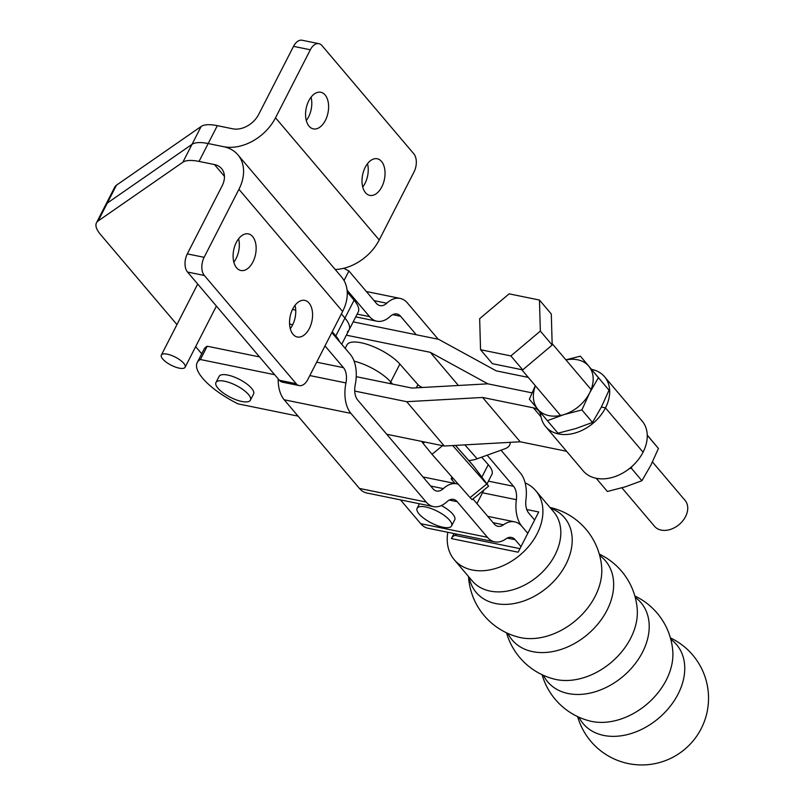 <?xml version="1.0" encoding="UTF-8"?>
<svg xmlns="http://www.w3.org/2000/svg" width="805" height="805" viewBox="0 0 805 805"><rect width="100%" height="100%" fill="white"/><g stroke="black" fill="none" stroke-linecap="round" stroke-linejoin="round"><path stroke-width="1.21" d="M482.487 492.781L516.347 499.694A31.908 19.008 -78.5 0 0 521.932 526.4L527.798 533.312L521.932 526.4A31.908 19.008 101.5 0 0 514.637 521.841A31.908 19.008 101.5 0 0 503.497 524.8A16.02 9.539 -78.5 0 1 497.903 526.289A16.02 9.539 -78.5 0 1 494.24 523.995L472.978 498.949M458.387 484.298A31.908 19.008 101.5 0 0 456.727 483.825A31.908 19.008 101.5 0 0 443.344 488.625A16.02 9.539 -78.5 0 1 436.632 491.03A16.02 9.539 -78.5 0 1 432.969 488.746L357.722 400.075A16.02 9.539 -78.5 0 1 355.236 384.79A31.908 19.008 101.5 0 0 350.266 354.351L331.811 332.606M325.009 345.909L343.463 367.654A16.02 9.539 -78.5 0 1 345.949 382.939A31.908 19.008 101.5 0 0 350.92 413.378L426.167 502.048A31.908 19.008 101.5 0 0 433.452 506.607A31.908 19.008 101.5 0 0 446.835 501.807A16.02 9.539 -78.5 0 1 453.547 499.402A16.02 9.539 -78.5 0 1 457.21 501.686L487.428 537.297A31.908 19.008 101.5 0 0 494.723 541.856A31.908 19.008 101.5 0 0 505.872 538.897A16.02 9.539 -78.5 0 1 511.467 537.418A16.02 9.539 -78.5 0 1 515.12 539.702L520.986 546.615M292.557 309.331A63.404 21.584 27.1 0 1 295.757 310.338M292.607 324.898A63.404 21.584 -152.9 0 0 289.559 323.841M454.885 533.725L456.576 535.717M400.508 499.885L420.713 523.693A31.908 19.008 101.5 0 0 427.998 528.241L494.723 541.856M278.188 378.873A31.908 19.008 101.5 0 0 284.195 399.773L359.443 488.434A31.908 19.008 101.5 0 0 366.738 492.992L433.452 506.607M343.695 268.307A63.404 21.584 27.1 0 1 348.917 270.983L344.037 280.522M348.917 270.983L376.378 303.334A16.02 9.539 101.5 0 0 380.03 305.618A16.02 9.539 101.5 0 0 386.752 303.213A31.908 19.008 -78.5 0 1 400.125 298.414A31.908 19.008 -78.5 0 1 407.421 302.972L438.202 339.237M501.012 450.196L520.342 472.978A31.908 19.008 -78.5 0 1 525.937 499.694A16.02 9.539 101.5 0 0 528.734 513.097L534.601 520.01M416.306 334.769L400.608 316.274A16.02 9.539 101.5 0 0 396.956 313.99A16.02 9.539 101.5 0 0 390.234 316.395A31.908 19.008 -78.5 0 1 376.851 321.195A31.908 19.008 -78.5 0 1 369.565 316.637L347.086 290.142M516.347 499.694A16.02 9.539 101.5 0 0 513.54 486.29L487.146 455.187M455.479 445.396L472.817 465.119A28.034 19.984 138.7 0 1 473.471 465.924L488.635 486.18L452.722 445.547M483.886 490.054L482.738 492.298A31.767 10.817 -152.9 0 0 483.161 490.648A31.767 10.817 27.1 0 1 482.738 492.298L476.942 503.618M345.184 348.354L346.945 344.912A31.767 10.817 27.1 0 1 370.008 345.325A31.767 10.817 27.1 0 1 399.874 364.081L390.727 381.962A31.767 10.817 -152.9 0 0 354.099 361.133A31.767 10.817 27.1 0 1 390.727 381.962L392.629 384.116L390.727 381.962L389.912 383.562M486.623 484.117L470.08 497.601L472.092 499.674L488.635 486.18M470.08 497.601L432.013 454.292L442.579 445.668M424.668 442.005L423.058 443.314L432.013 454.292M423.058 443.314L421.589 441.382M455.107 483.503L451.917 479.861L452.863 478.009M452.611 477.727A5.343 1.821 -152.9 0 0 451.303 478.22A5.343 1.821 -152.9 0 0 451.917 479.861M510.048 442.348A10.012 6.148 -3.5 0 1 510.139 442.961A10.012 6.148 -3.5 0 1 504.775 448.848L477.124 458.79A28.034 19.984 138.7 0 1 468.762 460.5M481.672 457.149L488.253 464.646A31.767 10.817 27.1 0 1 491.885 474.417L487.055 483.855M399.874 364.081L417.926 384.619L416.276 387.829M422.263 387.497A5.343 1.821 27.1 0 1 417.926 384.619M442.941 527.235A19.36 6.591 27.1 0 1 424.265 518.631A19.36 6.591 27.1 0 1 417.121 508.287A19.36 6.591 27.1 0 1 437.357 511.245A19.36 6.591 27.1 0 1 451.585 525.927A19.36 6.591 27.1 0 1 442.941 527.235M441.361 505.55A19.36 6.591 27.1 0 1 454.724 519.778L451.585 525.927M540.336 331.086L510.873 355.921L480.535 349.712L492.368 363.679L522.717 369.877L552.18 345.043L551.304 314.01L539.461 300.044L540.336 331.086L552.18 345.043M480.535 349.712L479.659 318.679L509.122 293.845L539.461 300.044M510.873 355.921L522.717 369.877M652.473 461.959L685.065 500.398A20.024 14.581 139.7 0 1 685.558 516.579A20.024 14.581 139.7 0 1 654.525 526.299L621.913 487.84M647.26 435.284L658.44 448.476L647.26 435.133M647.824 435.958L647.26 436.853M632.096 466.326L631.321 468.218L641.927 480.726L650.802 465.32L658.44 448.476M597.753 478.573L596.787 478.975L607.403 491.483L625.304 486.824L641.927 480.726M596.787 478.975L596.233 478.311M631.321 468.218L629.339 468.651M565.875 359.815L580.385 356.172L598.407 377.666L589.542 393.071L581.904 409.926L564.003 414.585L547.37 420.683L529.348 399.189L535.315 385.696M547.37 420.683L557.986 433.201L575.877 428.542L592.51 422.444L601.375 407.038L609.023 390.184L580.385 356.172M609.023 390.184L598.407 377.666M592.51 422.444L581.904 409.926M537.74 409.202A33.377 24.291 139.7 0 1 535.426 385.826M564.003 414.585A33.377 24.291 139.7 0 1 537.76 409.222M565.965 359.936A33.377 24.291 139.7 0 1 589.542 393.071A33.377 24.291 139.7 0 1 564.043 414.575M453.99 533.544L451.414 538.585A6.671 3.975 -78.5 0 1 455.711 535.536L519.95 548.648M469.174 577.306A57.849 42.091 -40.3 0 0 511.598 603.931A57.849 42.091 -40.3 0 0 565.895 564.386A57.849 42.091 -40.3 0 0 550.6 508.207M549.946 507.432A66.745 66.745 0 0 1 601.667 567.102L601.667 567.102A61.17 44.517 139.7 0 1 595.147 596.304A61.17 44.517 139.7 0 1 519.084 637.298A61.17 44.517 139.7 0 1 518.984 637.278L518.812 637.228M525.142 482.869A53.392 38.851 139.7 0 1 535.778 490.728A53.392 38.851 139.7 0 1 537.086 533.856A53.392 38.851 139.7 0 1 454.352 559.837A53.392 38.851 139.7 0 1 447.781 532.276M507.864 633.434A61.17 44.517 -40.3 0 0 555.5 650.993A61.17 44.517 -40.3 0 0 606.99 610.271A61.17 44.517 -40.3 0 0 599.685 555.5M599.302 554.102A66.745 66.745 0 0 1 637.218 608.993L637.218 608.993A61.17 44.517 139.7 0 1 630.697 638.194A61.17 44.517 139.7 0 1 554.635 679.189A61.17 44.517 139.7 0 1 554.534 679.168M543.415 675.325A61.17 44.517 -40.3 0 0 591.051 692.884A61.17 44.517 -40.3 0 0 642.541 652.161A61.17 44.517 -40.3 0 0 635.236 597.39M634.853 595.992A66.745 66.745 0 0 1 672.769 650.883L672.769 650.883A61.17 44.517 139.7 0 1 666.248 680.084A61.17 44.517 139.7 0 1 590.186 721.079A61.17 44.517 139.7 0 1 590.085 721.059L589.914 721.018M578.966 717.215A61.17 44.517 -40.3 0 0 626.602 734.774A61.17 44.517 -40.3 0 0 678.092 694.051A61.17 44.517 -40.3 0 0 670.786 639.281M451.414 538.585L518.128 552.2L538.716 511.98L526.762 509.535M532.014 392.86L487.86 383.834L532.014 392.86M356.233 376.68L411.969 388.07L487.86 383.834L430.273 352.318L346.371 335.172M274.646 374.697L200.385 359.523A53.392 18.173 -152.9 0 0 197.215 362.592L204.027 349.279A53.392 18.173 27.1 0 1 207.197 346.22L259.552 356.917M545.669 426.62L583.253 470.945A38.59 28.095 -40.3 0 0 643.064 452.199L605.481 407.873L601.375 407.038L605.481 407.873A38.59 28.095 139.7 0 1 545.669 426.62A38.59 28.095 139.7 0 1 540.789 415.501A16.02 11.662 -40.3 0 0 538.766 410.892A16.02 11.662 -40.3 0 0 533.403 407.843L482.608 397.459L520.191 441.784L566.559 451.263M482.608 397.459L406.716 401.695L444.3 446.02L520.191 441.784M197.215 362.592A53.392 18.173 -152.9 0 0 237.968 403.848L298.092 416.135M386.732 434.257L444.3 446.02M406.716 401.695L354.733 391.069M200.385 359.523L207.197 346.22M458.387 385.484L430.273 352.318M421.558 387.175L422.927 387.457M605.481 407.873L643.064 452.199A38.59 28.095 -40.3 0 0 642.118 421.035L604.535 376.71A38.59 28.095 139.7 0 1 605.481 407.873M591.554 369.354A38.59 28.095 139.7 0 1 604.535 376.71M353.184 321.869L438.634 339.328L496.222 370.853L528.271 377.404M162.721 359.01A13.353 4.548 27.1 0 1 161.352 355.065A13.353 4.548 27.1 0 1 175.299 357.108A13.353 4.548 27.1 0 1 185.12 367.231A13.353 4.548 27.1 0 1 175.279 367.01A13.353 4.548 27.1 0 1 162.721 359.01M241.782 401.464A19.36 6.591 27.1 0 1 223.106 392.86A19.36 6.591 27.1 0 1 215.961 382.526A19.36 6.591 27.1 0 1 236.197 385.474A19.36 6.591 27.1 0 1 250.425 400.155A19.36 6.591 27.1 0 1 241.782 401.464M215.961 382.526L219.111 376.378A19.36 6.591 27.1 0 1 239.337 379.326A19.36 6.591 27.1 0 1 253.575 394.007L250.425 400.155M309.06 303.052A18.686 11.129 -78.5 0 1 310.891 324.838A18.686 11.129 -78.5 0 1 297.317 337.003A18.686 11.129 -78.5 0 1 290.152 316.466A18.686 11.129 -78.5 0 1 304.793 300.386A18.686 11.129 -78.5 0 1 309.06 303.052M252.629 236.549A18.686 11.129 -78.5 0 1 254.461 258.335A18.686 11.129 -78.5 0 1 240.886 270.5A18.686 11.129 -78.5 0 1 233.712 249.963A18.686 11.129 -78.5 0 1 248.353 233.883A18.686 11.129 -78.5 0 1 252.629 236.549M176.949 324.586L100.605 234.627A40.049 13.635 27.1 0 1 96.469 222.814L105.616 204.943A40.049 13.635 27.1 0 1 107.317 203.061L192.003 144.357A40.049 13.635 27.1 0 1 208.183 143.542L223.609 146.691A42.715 31.083 -40.3 0 0 275.521 117.792L310.327 49.779A13.353 7.949 -78.5 0 1 318.921 43.681L302.117 40.25A13.353 7.949 101.5 0 0 293.523 46.348L258.717 114.36A21.363 15.537 -40.3 0 1 232.756 128.81L217.33 125.661A40.049 13.635 27.1 0 0 201.149 126.486L116.463 185.18A40.049 13.635 27.1 0 0 114.773 187.062L105.616 204.943A40.049 13.635 27.1 0 1 107.317 203.061L192.003 144.357A40.049 13.635 27.1 0 1 208.183 143.542L223.609 146.691A42.715 31.083 139.7 0 1 237.878 154.802A42.715 31.083 139.7 0 1 238.934 189.306L204.128 257.318L187.313 253.887A13.353 7.949 101.5 0 0 187.525 272.04L279.365 380.262A13.353 7.949 101.5 0 0 282.414 382.164L299.219 385.595A13.353 7.949 -78.5 0 1 296.17 383.693L279.365 380.262M187.525 272.04L204.339 275.471A13.353 7.949 -78.5 0 1 204.128 257.318M204.339 275.471L296.17 383.693M238.934 189.306L342.618 311.485L307.812 379.497A13.353 7.949 -78.5 0 1 299.219 385.595M342.618 311.485A42.715 31.083 -40.3 0 0 341.562 276.98L237.878 154.802M96.469 222.814A40.049 13.635 27.1 0 1 98.16 220.942L182.846 162.238A40.049 13.635 27.1 0 1 199.036 161.423L214.462 164.562A21.363 15.537 139.7 0 1 221.596 168.627A21.363 15.537 139.7 0 1 222.12 185.875L187.313 253.887M347.247 292.124L354.089 300.195L344.943 318.076L341.39 313.89L344.943 318.076A40.049 13.635 27.1 0 1 349.078 329.889A40.049 13.635 27.1 0 1 347.388 331.771M290.273 328.641A18.686 11.129 101.5 0 0 295.033 305.316M233.832 262.148A18.686 11.129 101.5 0 0 238.592 238.813M201.723 353.787L195.655 346.633M332.244 331.761L335.796 335.957A40.049 13.635 27.1 0 1 339.619 341.793M362.733 187.032A18.686 11.129 101.5 0 0 367.503 163.697M306.303 120.529A18.686 11.129 101.5 0 0 311.062 97.204M318.921 43.681A13.353 7.949 -78.5 0 1 321.97 45.583L413.81 153.805A13.353 7.949 -78.5 0 1 414.022 171.958L379.215 239.971A42.715 31.083 139.7 0 1 335.212 269.494M354.089 300.195A40.049 13.635 27.1 0 1 358.225 312.008L341.712 344.268M365.52 192.727A18.686 11.129 -78.5 0 1 363.689 170.932A18.686 11.129 -78.5 0 1 377.263 158.766A18.686 11.129 -78.5 0 1 384.428 179.304A18.686 11.129 -78.5 0 1 369.787 195.394A18.686 11.129 -78.5 0 1 365.52 192.727M309.08 126.224A18.686 11.129 -78.5 0 1 307.248 104.439A18.686 11.129 -78.5 0 1 320.823 92.273A18.686 11.129 -78.5 0 1 327.997 112.811A18.686 11.129 -78.5 0 1 313.356 128.891A18.686 11.129 -78.5 0 1 309.08 126.224M335.796 335.957L344.943 318.076A40.049 13.635 27.1 0 1 349.078 329.889M343.463 367.654L316.677 362.19M503.497 524.8L493.123 522.687M443.344 488.625L430.675 486.039M345.949 382.939L309.824 375.563M350.92 413.378L284.195 399.773M426.167 502.048L359.443 488.434M457.21 501.686L449.291 500.076M487.428 537.297L420.713 523.693M515.12 539.702L507.2 538.082M488.434 481.159L513.54 486.29M392.689 314.654L400.608 316.274M357.148 314.101L369.565 316.637M374.073 300.627L386.752 303.213M455.439 445.396L473.471 465.924M477.124 458.79L464.888 444.873M488.253 464.646L481.903 477.053M535.778 490.728L553.689 511.839A53.392 38.851 139.7 0 1 555.007 554.967A53.392 38.851 139.7 0 1 472.263 580.938L454.352 559.837M533.403 407.843L541.02 416.819M224.434 176.325L214.462 164.562M217.33 125.661L199.036 161.423M201.149 126.486L182.846 162.238M116.463 185.18L98.16 220.942M379.215 239.971L275.521 117.792M293.523 46.348L310.327 49.779M456.727 483.825L422.947 476.942M514.637 521.841L487.76 516.357M355.73 316.878L376.851 321.195M366.356 291.521L400.125 298.414M510.098 442.348L510.139 442.961M417.121 508.287L419.445 503.749M521.731 369.676L560.562 415.481M552.139 343.614L591.112 389.58M468.52 576.531A66.745 66.745 0 0 0 519.134 637.308M506.536 632.821A66.745 66.745 0 0 0 554.685 679.199M542.087 674.711A66.745 66.745 0 0 0 590.236 721.089M577.638 716.601A66.745 66.745 0 0 0 706.327 715.243A66.745 66.745 0 0 0 670.404 637.882M185.12 367.231L216.404 306.081M161.352 355.065L197.698 284.034"/></g></svg>
